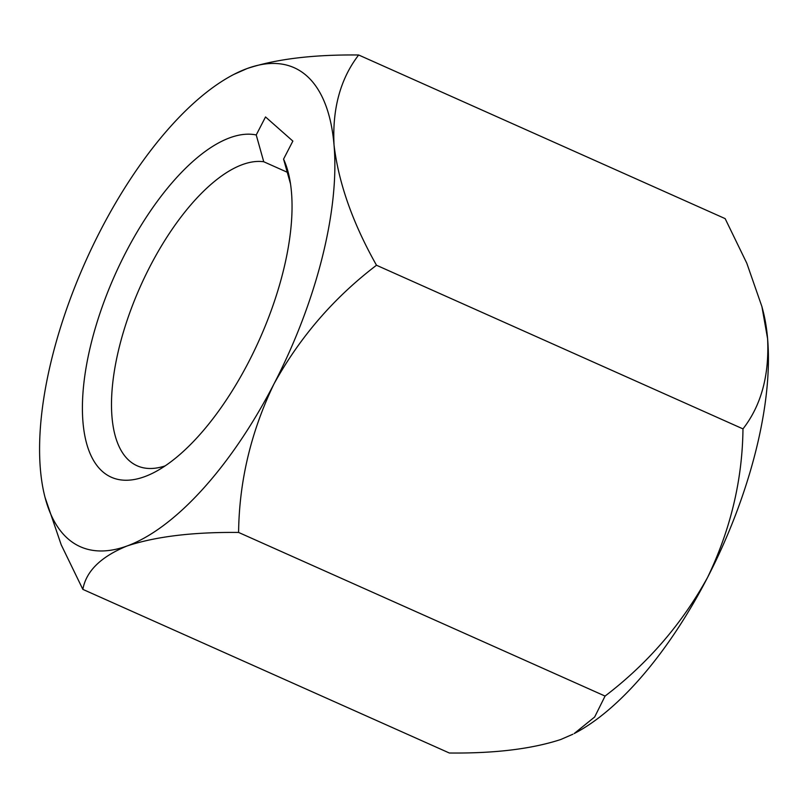 <?xml version="1.0" encoding="UTF-8"?>
<svg xmlns="http://www.w3.org/2000/svg" width="808" height="808" viewBox="0 0 808 808"><rect width="100%" height="100%" fill="white"/><g stroke="black" fill="none" stroke-linecap="round" stroke-linejoin="round"><path stroke-width="1.21" d="M290.496 183.81L283.568 159.105A186.194 79.144 114.1 0 1 288.173 172.256A186.194 79.144 114.1 0 1 248.834 361.631A186.194 79.144 114.1 0 1 154.126 472.468A186.194 79.144 114.1 0 1 83.648 428.422A186.194 79.144 114.1 0 1 125.614 252.783A186.194 79.144 114.1 0 1 256.227 134.956L263.741 161.752L287.264 172.256M263.741 161.752A165.216 70.225 -65.9 0 0 149.894 266.66A165.216 70.225 -65.9 0 0 137.208 465.812A165.216 70.225 -65.9 0 0 165.175 465.873M761.924 306.626L762.984 310.686A262.277 111.474 114.1 0 1 767.6 338.734A262.277 111.474 114.1 0 1 707.566 577.447A262.277 111.474 114.1 0 1 574.165 733.573L594.658 716.999L605.071 696.072C647.713 663.56 681.871 624.018 707.566 577.447C730.604 529.503 742.411 479.972 742.976 428.886C761.166 405.515 769.367 375.457 767.6 338.734L761.924 306.626L746.794 263.206L725.15 218.625L358.661 54.995C313.464 54.5 276.326 58.994 247.258 68.488A262.277 111.474 -65.9 0 0 233.835 74.427A262.277 111.474 -65.9 0 0 100.434 230.553A262.277 111.474 -65.9 0 0 40.4 469.266A262.277 111.474 -65.9 0 0 45.016 497.314A262.277 111.474 -65.9 0 0 127.189 545.935A262.277 111.474 -65.9 0 0 274.013 383.871A262.277 111.474 -65.9 0 0 334.047 145.147A262.277 111.474 -65.9 0 0 247.258 68.488L233.835 74.427M283.568 159.105L292.86 141.087L265.529 116.948L256.227 134.956M45.016 497.314L61.206 544.794L82.85 589.375L449.339 753.005C494.536 753.5 531.674 749.006 560.742 739.512L572.902 734.22M82.85 589.375C86.133 571.145 100.909 556.672 127.189 545.935C155.813 536.502 192.95 532.007 238.592 532.442L605.071 696.072M238.592 532.442C239.198 481.164 251.005 431.644 274.013 383.871C299.829 337.158 333.987 297.617 376.498 265.246L742.976 428.886M376.498 265.246C352.763 223.159 338.613 183.123 334.047 145.147C332.189 108.797 340.4 78.74 358.661 54.995"/></g></svg>
